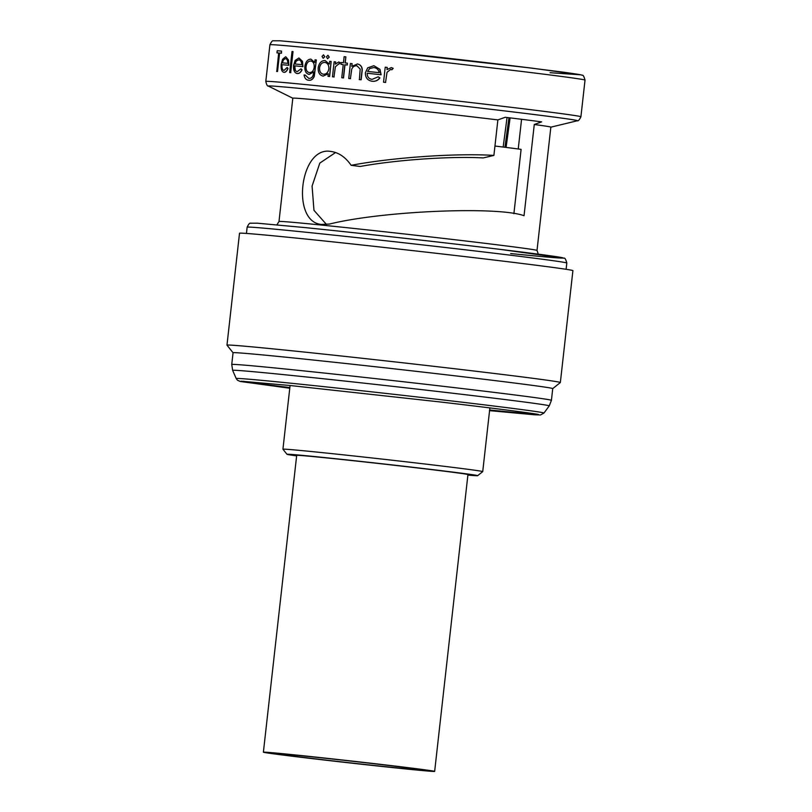 <?xml version="1.0" encoding="UTF-8"?>
<svg xmlns="http://www.w3.org/2000/svg" width="812" height="812" viewBox="0 0 812 812"><rect width="100%" height="100%" fill="white"/><g stroke="black" fill="none" stroke-linecap="round" stroke-linejoin="round"><path stroke-width="1.22" d="M405.898 768.964A86.163 1.056 6.4 0 1 313.889 758.824A86.163 1.056 6.4 0 1 263.392 752.186A86.163 1.056 6.4 0 1 292.147 754.622A86.163 1.056 6.4 0 1 384.167 764.772A86.163 1.056 6.4 0 1 434.653 771.4A86.163 1.056 6.4 0 1 405.898 768.964M434.653 771.4L467.945 474.573A86.163 1.056 -173.6 0 0 417.459 467.945A86.163 1.056 -173.6 0 0 325.439 457.806A86.163 1.056 -173.6 0 0 296.695 455.37L263.392 752.186M299.729 755.576A74.674 0.913 6.4 0 1 379.478 764.376A74.674 0.913 6.4 0 1 423.235 770.121A74.674 0.913 6.4 0 1 398.316 768.01A74.674 0.913 6.4 0 1 318.568 759.22A74.674 0.913 6.4 0 1 274.811 753.475A74.674 0.913 6.4 0 1 299.729 755.576M494.944 146.028A116.349 1.421 6.4 0 1 505.368 147.327A116.349 1.421 6.4 0 1 521.101 149.367L513.894 213.688M351.139 165.313L360.244 166.46C396.621 159.832 450.284 156.107 483.231 157.924L493.899 155.417C456.456 153.021 392.754 157.437 351.139 165.313C345.415 157.041 338.563 152.402 330.585 151.408L331.093 151.468M326.505 224.498L313.97 210.328L312.082 186.1L319.806 163.09L335.569 152.524M489.443 410.628L534.783 414.81L540.487 414.973L543.949 413.064A154.838 1.888 6.4 0 0 453.715 401.199A154.838 1.888 6.4 0 0 287.874 382.909A154.838 1.888 6.4 0 0 236.211 378.544L232.638 370.363L231.745 364.466L233.054 352.743A160.837 1.969 6.4 0 1 286.727 357.29A160.837 1.969 6.4 0 1 458.486 376.23A160.837 1.969 6.4 0 1 552.739 388.603L560.341 382.543A167.739 2.05 6.4 0 0 560.351 382.523L572.907 270.64A167.739 2.05 6.4 0 0 474.614 257.739A167.739 2.05 6.4 0 0 295.497 237.987A167.739 2.05 6.4 0 0 239.52 233.247L226.974 345.13A167.739 2.05 6.4 0 1 282.952 349.87A167.739 2.05 6.4 0 1 462.069 369.612A167.739 2.05 6.4 0 1 560.351 382.523M233.054 352.753L226.984 345.151A167.739 2.05 6.4 0 1 226.974 345.13M534.276 124.5L541.624 121.881A139.014 1.695 -173.6 0 0 505.226 117.283L497.878 119.902A129.819 1.583 6.4 0 0 336.148 101.865A129.819 1.583 6.4 0 0 292.817 98.201L278.993 221.493A129.819 1.583 6.4 0 1 322.313 225.157A129.819 1.583 6.4 0 1 460.952 240.443A129.819 1.583 6.4 0 1 537.016 250.431L550.851 127.139A129.819 1.583 6.4 0 0 534.276 124.5L524.044 215.708C497.441 206.045 381.965 210.988 329.57 224.031L321.887 224.416M322.394 224.477C290.686 223.635 299.405 146.069 330.585 151.408M497.878 119.902L493.899 155.417M298.917 57.977L295.132 60.453L293.579 65.376C293.233 70.187 294.421 72.897 297.141 73.527C299.019 73.689 300.613 72.451 301.902 69.791L300.968 68.827L297.212 71.669C295.253 71.212 294.38 69.274 294.594 65.823A158.776 1.939 6.4 0 1 302.774 66.604L302.318 61.296L298.917 57.977L302.47 61.316L302.927 66.625A158.543 1.939 -173.6 0 0 294.756 65.843L295.294 70.015M300.968 68.827L302.054 69.812C300.785 72.451 299.192 73.699 297.293 73.537L297.141 73.527M278.678 52.993A158.543 1.939 -173.6 0 0 277.156 52.871L276.973 52.851A158.776 1.939 6.4 0 1 278.678 52.983L276.78 71.446A158.543 1.939 -173.6 0 1 277.521 71.507L279.592 53.064A158.543 1.939 -173.6 0 1 281.459 53.216L281.531 51.085A158.776 1.939 -173.6 0 0 277.217 50.74L276.973 52.851M287.854 68.472L287.255 67.548L288.006 68.492C286.869 71.182 285.55 72.461 284.048 72.319L283.885 72.298C285.377 72.451 286.697 71.172 287.854 68.472L288.006 68.492M288.625 65.275L288.361 59.986L285.814 56.779L288.514 60.007L288.788 65.295A158.543 1.939 -173.6 0 0 282.18 64.716L282.018 64.696A158.776 1.939 6.4 0 1 288.625 65.275L288.788 65.295M290.828 72.664A158.543 1.939 -173.6 0 0 289.823 72.572L289.661 72.552A158.776 1.939 6.4 0 1 290.666 72.644L293.03 51.572A158.776 1.939 -173.6 0 0 292.026 51.481L289.661 72.552M316.355 59.956A158.776 1.939 -173.6 0 0 315.036 59.824L314.741 62.453L310.915 59.144C307.687 59.286 305.667 61.692 304.855 66.361C304.601 71.03 306.043 73.719 309.159 74.42L313.676 71.963L313.584 72.745C313.168 76.693 311.564 78.571 308.753 78.378L305.282 75.11A158.776 1.939 -173.6 0 0 304.064 74.988C304.662 78.307 306.195 80.063 308.672 80.236C310.955 80.55 312.762 79.282 314.102 76.44L316.355 59.956L314.254 76.46C312.924 79.292 311.108 80.561 308.824 80.256L308.824 80.256M467.885 475.091A95.928 1.167 -173.6 0 0 477.639 475.68A95.928 1.167 -173.6 0 0 421.966 468.351A95.928 1.167 -173.6 0 0 318.994 456.994A95.928 1.167 -173.6 0 0 286.991 454.294A95.928 1.167 -173.6 0 0 296.634 455.877M286.991 454.294L282.941 449.219A100.526 1.228 6.4 0 1 282.931 449.198A100.526 1.228 6.4 0 1 316.477 452.04A100.526 1.228 6.4 0 1 423.823 463.875A100.526 1.228 6.4 0 1 482.734 471.61A100.526 1.228 6.4 0 1 482.724 471.63L489.88 407.918M518.239 148.982L521.568 119.303M329.479 76.48L331.164 61.458L329.631 76.49A158.543 1.939 -173.6 0 0 328.16 76.348L328.007 76.328A158.776 1.939 6.4 0 1 329.479 76.48L329.631 76.49M385.71 82.448A158.543 1.939 -173.6 0 0 383.711 82.235L383.538 82.215A158.776 1.939 6.4 0 1 385.538 82.428L387.04 72.268L390.694 69.396L391.881 69.791L393.201 68.32L391.293 67.589L386.979 69.619L387.222 67.416L387.172 69.406M379.752 77.871L378.29 76.846L379.914 77.891C377.945 80.479 375.388 81.606 372.251 81.261L372.089 81.241C375.205 81.596 377.763 80.469 379.752 77.871L379.914 77.891M380.95 74.734L379.803 69.335L373.875 65.701L379.975 69.355L381.122 74.755A158.543 1.939 -173.6 0 0 367.339 73.263L367.186 73.242A158.776 1.939 6.4 0 1 380.95 74.734L381.122 74.755M324.617 56.657L323.511 54.81L324.77 56.678L323.277 58.261L324.77 56.678M329.104 57.114L327.957 55.267L329.256 57.134L327.571 58.697L329.256 57.134M334.128 76.957A158.543 1.939 -173.6 0 0 332.615 76.805L332.463 76.785A158.776 1.939 6.4 0 1 333.976 76.937L335.386 66.767L340.187 62.646L338.736 61.976L335.407 64.138L335.66 61.925L335.589 63.874M345.719 56.84A158.776 1.939 -173.6 0 0 344.126 56.678L343.446 62.737A158.776 1.939 -173.6 0 0 341.182 62.494L340.969 64.341A158.776 1.939 6.4 0 1 343.232 64.574L341.761 77.749A158.776 1.939 6.4 0 1 343.364 77.922L344.836 64.747A158.776 1.939 6.4 0 1 347.15 64.99L347.363 63.143A158.776 1.939 -173.6 0 0 345.049 62.9L345.882 56.86L345.202 62.92M347.363 63.143L347.303 65.011A158.543 1.939 -173.6 0 0 344.988 64.767L343.517 77.932A158.543 1.939 -173.6 0 0 341.913 77.769L341.761 77.749M343.232 64.584A158.543 1.939 -173.6 0 0 341.131 64.361L340.969 64.341M350.551 78.673A158.543 1.939 -173.6 0 0 348.886 78.5L348.734 78.48A158.776 1.939 6.4 0 1 350.398 78.652L351.718 69.223C352.773 66.817 354.489 65.66 356.874 65.742L360.193 69.091L359.381 79.617A158.543 1.939 -173.6 0 1 361.147 79.799L362.01 72.136C362.802 67.67 361.31 64.94 357.534 63.955L351.779 66.351L352.083 63.64L351.961 66.158M276.608 71.426A158.776 1.939 6.4 0 1 277.349 71.486L277.521 71.507M277.349 71.486L279.592 53.064M279.419 53.044A158.776 1.939 6.4 0 1 281.297 53.196L281.459 53.216M281.297 53.196L281.531 51.085M287.093 67.528L283.977 70.451C282.434 70.116 281.784 68.198 282.018 64.696M285.651 56.759L282.566 59.317L281.216 64.27C280.85 69.162 281.734 71.842 283.885 72.298M287.874 63.346A158.776 1.939 -173.6 0 0 282.312 62.859L283.479 59.855L285.489 58.606C286.92 58.799 287.722 60.372 287.874 63.346M290.666 72.644L293.03 51.572M301.81 64.645A158.776 1.939 -173.6 0 0 294.908 63.996L296.299 61.022L298.765 59.834C300.562 60.108 301.577 61.712 301.81 64.645M310.803 61.001C313.249 61.539 314.386 63.62 314.203 67.254C313.584 70.877 312.001 72.654 309.433 72.583C307.007 72.187 305.88 70.177 306.063 66.554C306.692 62.91 308.276 61.052 310.803 61.001M331.164 61.458A158.776 1.939 -173.6 0 0 329.692 61.306L329.378 64.087L325.135 60.575M324.983 60.565C321.329 60.606 319.065 62.981 318.192 67.69C317.949 72.481 319.623 75.283 323.196 76.095L323.349 76.115M323.196 76.095L328.302 73.73L328.007 76.328M324.79 62.402C327.622 62.981 328.972 65.133 328.85 68.847C328.149 72.461 326.353 74.268 323.45 74.257C320.72 73.648 319.42 71.507 319.552 67.853C320.232 64.239 321.978 62.433 324.79 62.402L324.83 62.412M323.511 54.81L322.029 56.393L323.125 58.241M327.957 55.267L326.434 56.84L327.571 58.697M335.66 61.925A158.776 1.939 -173.6 0 0 334.148 61.763L332.463 76.785M333.976 76.937L335.386 66.767M339 64.138L340.187 62.646M340.035 62.636L338.736 61.976M352.083 63.64A158.776 1.939 -173.6 0 0 350.419 63.468L348.734 78.48M350.398 78.652L351.718 69.223M359.219 79.596A158.776 1.939 6.4 0 1 360.985 79.779L361.147 79.799M360.985 79.779L361.847 72.116C362.649 67.67 361.167 64.94 357.371 63.935M378.118 76.825L372.058 79.373C368.78 78.815 367.156 76.775 367.186 73.242M373.875 65.701L367.674 67.863L365.41 72.694C365.288 77.617 367.521 80.469 372.089 81.241M379.204 72.674A158.776 1.939 -173.6 0 0 367.582 71.426L369.704 68.543L373.764 67.558C376.748 67.924 378.565 69.639 379.204 72.674M387.222 67.416A158.776 1.939 -173.6 0 0 385.223 67.193L383.538 82.215M385.538 82.428L387.04 72.268M391.709 69.771L393.201 68.32M393.028 68.299L391.293 67.589M503.166 147.053L507.053 117.507M504.932 147.266L508.962 117.74M536.316 414.12A148.555 1.817 6.4 0 1 489.646 409.999M289.843 387.588A148.555 1.817 6.4 0 1 243.417 381.264M232.638 370.363A159.304 1.949 6.4 0 1 285.794 374.85A159.304 1.949 6.4 0 1 456.415 393.668A159.304 1.949 6.4 0 1 549.247 405.878L551.419 400.326L552.739 388.603M231.745 364.466A160.837 1.969 6.4 0 1 285.418 369.013A160.837 1.969 6.4 0 1 457.176 387.953A160.837 1.969 6.4 0 1 551.419 400.326M322.821 49.238A158.543 1.939 -173.6 0 0 269.919 44.761C271.421 41.676 272.548 40.356 273.319 40.803L279.978 40.783L326.312 45.056C378.311 50.293 463.885 59.844 519.71 66.645L562.046 71.994C584.275 75.059 581.047 74.988 582.102 75.262C583.026 74.714 584.001 76.328 585.026 80.104A158.543 1.939 -173.6 0 0 492.123 67.914A158.543 1.939 -173.6 0 0 322.821 49.238M550.851 127.169L577.332 120.765A155.518 1.898 -173.6 0 0 488.662 109.021A155.518 1.898 -173.6 0 0 320.222 90.426A155.518 1.898 -173.6 0 0 268.407 86.113C267.402 86.285 266.539 84.722 265.808 81.413A158.543 1.939 6.4 0 1 318.71 85.889A158.543 1.939 6.4 0 1 488.012 104.555A158.543 1.939 6.4 0 1 580.915 116.755L585.026 80.104M300.816 231.714A160.837 1.969 -173.6 0 0 247.142 227.167C248.624 224.102 249.741 222.792 250.512 223.219L257.282 223.188L304.307 227.522C357.077 232.841 443.931 242.534 500.598 249.436L563.934 258.196C564.827 257.627 565.781 259.241 566.817 263.027A160.837 1.969 -173.6 0 0 472.574 250.654A160.837 1.969 -173.6 0 0 300.816 231.714M326.363 45.056L531.789 68.117L580.367 74.795L550.049 72.704M304.358 227.522A156.249 1.908 6.4 0 1 523.567 252.268A156.249 1.908 6.4 0 1 510.626 253.537M241.083 381.193L290.3 385.527L438.175 401.737C496.924 408.507 539.574 414.211 538.61 414.567M236.211 378.544L237.469 380.229L240.23 381.467L289.772 388.237M538.315 254.166L537.016 250.431M246.442 233.44L247.142 227.167M292.817 98.222L268.407 86.113M265.808 81.413L269.919 44.761M282.931 449.198L290.077 385.507M477.639 475.68L482.724 471.63M566.116 269.3L566.817 263.027M580.915 116.755C579.474 119.821 578.276 121.161 577.332 120.765M278.993 221.493L276.892 224.843M543.949 413.064L549.247 405.878M506.079 147.419L510.109 117.882"/></g></svg>
